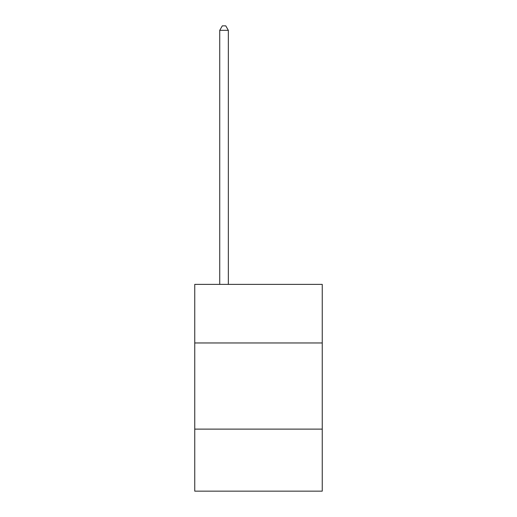 <?xml version="1.0" encoding="UTF-8"?>
<svg xmlns="http://www.w3.org/2000/svg" width="517" height="517" viewBox="0 0 517 517"><rect width="100%" height="100%" fill="white"/><g stroke="black" fill="none" stroke-linecap="round" stroke-linejoin="round"><path stroke-width="0.78" d="M194.747 342.965L322.253 342.965L322.253 284.382L194.747 284.382L194.747 491.15L322.253 491.15L322.253 429.116L194.747 429.116M322.253 429.116L322.253 342.965M228.346 284.382L228.346 30.329L219.731 30.329L219.731 284.382M219.731 30.329L222.316 25.85L225.761 25.85L228.346 30.329"/></g></svg>
